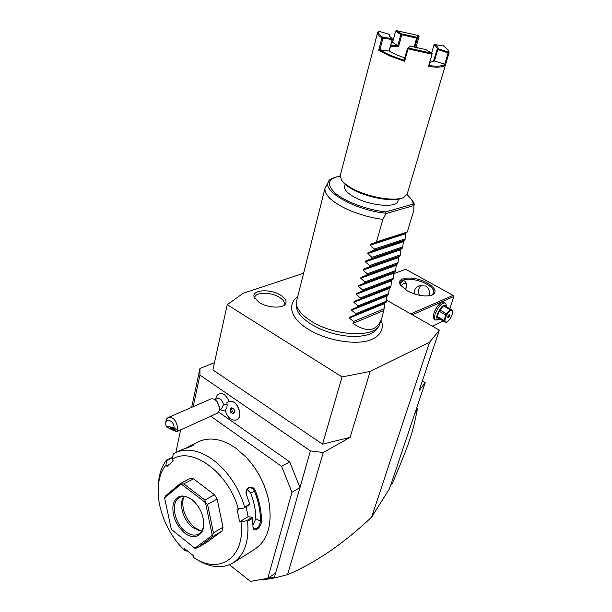 <?xml version="1.0" encoding="UTF-8"?>
<svg xmlns="http://www.w3.org/2000/svg" width="612" height="612" viewBox="0 0 612 612"><rect width="100%" height="100%" fill="white"/><g stroke="black" fill="none" stroke-linecap="round" stroke-linejoin="round"><path stroke-width="0.92" d="M303.284 273.365L243.224 293.247L227.251 304.677L342.062 376.931L370.183 371.43L429.54 342.261L439.339 330.166L386.516 300.117M381.077 320.566C383.38 324.781 383.548 334.282 371.637 339.446C357.569 345.772 326.709 340.922 308.272 329.233C302.596 325.722 298.335 322.042 295.474 318.179C288.099 307.683 292.896 299.735 297.195 297.187M280.617 295.168C285.988 298.648 287.388 301.838 284.817 304.738C281.007 308.662 266.985 307.515 259.327 302.573L254.271 297.356C250.935 289.843 270.16 288.405 280.617 295.168M214.468 362.687L199.948 368.455L191.648 407.347M199.948 368.455L199.94 375.102L310.414 450.891L323.258 452.52L350.102 437.373L322.539 444.144L212.877 369.9L227.251 304.677M323.258 452.52L287.571 574.637L275.522 577.736L274.467 577.139L310.414 450.891M370.183 371.43L350.102 437.373M439.339 330.166L419.105 390.716L425.195 382.607L391.037 484.26L389.24 489.141L371.645 517.102L429.54 342.261M371.645 517.102C343.661 543.594 315.639 562.772 287.571 574.637M193.178 406.682L199.94 375.102M218.553 411.975L289.705 461.892L299.972 487.573L291.97 492.3L281.604 466.367L210.757 416.229M219.723 409.703L225.415 411.119M236.943 405.045L239.69 410.996M215.248 399.498L217.252 395.1C221.781 391.833 225.713 393.937 229.056 401.411M180.609 429.93L175.858 452.559M289.705 461.892L281.604 466.367M229.469 564.769L250.43 581.4L267.804 578.325L275.637 573.031M267.804 578.325L291.97 492.3M268.836 501.236L268.515 499.667C264.874 483.602 257.553 469.58 246.552 457.608L244.769 455.779M233.447 562.673L254.967 549.086C268.194 539.899 272.738 523.528 268.576 499.973C264.889 483.709 257.476 469.526 246.345 457.409L235.934 448.229C222.401 438.995 210.168 436.723 199.221 441.436L198.563 441.749M240.99 521.937L239.59 521.761L237.005 509.054L243.859 508.044L244.731 507.065C238.458 486.961 227.878 471.194 212.999 459.78C199.321 450.202 187.012 447.762 176.072 452.459L173.624 453.752L173.058 454.892L172.293 459.367L173.257 460.951L166.946 466.451L165.99 464.875C161.216 470.888 158.615 478.76 158.194 488.483C157.238 509.062 168.04 534.643 184.174 549.913L184.487 548.536L193.384 555.711L193.277 557.234C218.859 575.418 245.833 557.807 240.99 521.937L246.429 520.758L247.6 521.248L252.549 518.31L253.016 527.077M244.731 507.065L249.711 504.196L246.85 495.85M243.859 508.044L249.849 504.54L246.85 495.858C243.324 488.131 252.335 483.151 255.449 491C259.488 501.335 261.5 511.395 261.477 521.179C261.423 527.751 253.299 533.465 253.024 527.192M195.236 558.465L195.985 558.94C209.694 567.699 222.011 569.053 232.942 562.994C244.418 555.329 249.306 541.413 247.6 521.248M165.99 464.875L166.617 459.926C161.545 466.405 158.783 474.828 158.34 485.201L158.225 487.802M166.617 459.926L172.622 457.455M185.688 448.367L190.072 445.796L194.065 444.679C192.122 446.056 188.672 447.502 183.707 449.024L180.548 450.325M187.065 550.616L186.147 551.152L184.174 549.913M166.778 460.423L172.592 457.631M188.029 447.563L193.101 445.414M192.566 444.802L192.398 445.788M238.412 509.222C228.605 472.395 191.602 445.819 172.293 459.367M214.544 494.779L217.161 499.048L222.982 527.261L222.049 531.055L206.81 542.316L197.316 547.931L194.845 548.222L212.257 535.293L205.471 502.628L181.244 484.031L183.761 483.863L193.507 478.859L214.544 494.779L204.898 500.019L183.761 483.863M193.507 478.859L190.095 478.538L180.349 483.526L165.86 495.636L164.574 497.946L171.345 529.411L194.845 548.222M246.116 506.744L248.128 516.727L252.358 517.247L246.429 520.758M239.59 521.761L248.128 516.727M255.449 491L254.538 491.375C258.532 501.603 260.521 511.556 260.505 521.233C259.465 526.419 257.346 528.952 254.156 528.829L252.993 526.794M246.858 495.705C245.71 492.102 246.33 489.546 248.709 488.055C251.165 487.32 253.108 488.43 254.538 491.375L250.668 492.951L247.087 489.478M261.477 521.179L260.505 521.233L255.831 518.708C255.762 510.347 254.041 501.756 250.668 492.951M252.358 517.247L252.549 518.31M252.978 525.081L255.831 518.708M180.349 483.526L181.244 484.031M204.898 500.019L205.425 502.551M205.471 502.628L207.529 504.342L217.161 499.048M222.982 527.261L213.466 532.822L207.529 504.342M213.466 532.822L212.272 535.225M212.257 535.293L212.54 536.655L222.049 531.055M197.316 547.931L212.54 536.655M181.183 484.023L164.59 497.877M191.831 499.491L191.923 499.56C198.961 505.581 202.909 513.261 203.765 522.625C204.653 535.577 193.943 540.863 184.35 532.784C175.636 524.652 171.888 515.25 173.104 504.586C176.172 495.246 182.414 493.547 191.831 499.491M203.758 522.434C203.758 528.118 202.029 532.004 198.571 534.092C194.631 536.058 190.217 535.179 185.344 531.468C174.007 523.053 170.388 501.45 179.767 497.38C183.524 495.636 187.754 496.493 192.443 499.95M201.731 531.009L199.573 530.818L192.543 527.399C183.998 520.934 179.056 506.07 182.85 498.199L183.799 496.485M183.462 497.021C181.19 508.289 184.9 518.463 194.578 527.529L201.111 531.002M267.811 578.317L274.467 577.139M261.263 579.48L261.729 579.847L263.443 579.097M262.533 579.495L263.114 579.924L275.522 577.736M425.195 382.607L422.387 380.909M416.78 407.638L417.369 409.344C412.006 435.698 410.346 440.257 392.407 483.511L390.51 485.377M417.369 409.344L414.615 414.079M412.335 314.805L453.813 296.522L453.806 295.78L405.641 269.272L393.707 273.725M453.308 295.252L410.759 313.91M407.363 290.899L400.577 285.23C394.602 276.884 414.14 275.385 427.138 282.905C435.568 288.053 437.228 292.115 432.126 295.106C425.21 297.042 416.956 295.642 407.363 290.899M443.103 321.055L432.271 326.142M453.813 296.522L449.736 308.678M435.438 319.977L433.219 318.286L433.854 313.321C436.035 307.622 438.865 303.835 442.338 301.945L445.054 302.909M421.247 285.23C418.562 287.778 417.927 291.121 419.335 295.267M414.446 293.959C413.75 290.348 415.341 287.609 419.228 285.75L425.7 286.026C428.752 288.03 430.083 291.274 429.685 295.772M400.998 285.827L400.424 282.606C401.556 277.565 416.665 278.414 426.365 283.945C431.911 287.12 434.39 290.149 433.778 293.041L431.452 295.351M406.452 284.243L406.429 284.129C404.754 279.615 402.727 279.592 400.332 284.052M406.529 284.687L405.794 289.958M405.611 289.843L406.544 284.787C405.756 282.407 403.905 282.752 400.998 285.819M442.116 302.045L443.646 302.137M438.949 319.395L435.545 320.038C434.313 319.219 434.214 317.154 435.231 313.834C438.337 306.482 441.627 302.848 445.092 302.932L446.041 304.462M435.476 320L433.166 317.934M439.607 319.089L439.049 319.357C436.777 319.915 436.203 318.186 437.335 314.17C441.03 306.321 444.044 303.667 446.385 306.214L446.469 306.872M445.819 322.585L437.175 317.437L438.949 311.133L445.712 314.905L443.907 321.216L445.819 322.585L447.747 321.338M443.409 305.908L444.136 305.579L450.891 309.32L450.164 309.649L443.409 305.908L438.949 311.133M437.159 316.549L443.891 320.336M439.668 309.901L446.431 313.673L445.712 314.905M446.431 313.673L450.164 309.649M450.891 309.32L452.765 310.751L452.689 312.327M450.715 310.559C446.446 312.304 442.461 324.222 446.913 321.858L447.938 321.185C450.394 318.86 451.954 316.067 452.62 312.801C452.819 310.751 452.184 310.001 450.715 310.559M437.175 317.437L443.907 321.216M449.82 315.761L449.766 314.507L447.8 316.702L447.846 317.942L449.82 315.761M225.185 409.971C226.662 408.755 227.297 406.842 227.106 404.234L226.861 402.75L228.46 401.625C236.217 397.731 244.693 416.826 236.576 419.947C231.114 420.918 227.32 417.591 225.185 409.971M219.348 409.872L221.628 408.839L223.479 404.608L227.106 404.234M217.168 398.657L217.237 398.626C220.381 398.205 222.454 400.194 223.479 404.608M236.653 419.909C239.277 418.447 240.309 415.617 239.751 411.409L236.921 405.014C234.159 401.755 231.344 400.623 228.49 401.61L228.414 401.648M230.739 412.289L233.05 413.896L234.748 412.427L234.128 409.344L231.81 407.737L230.12 409.214L230.739 412.289L232.254 411.593L234.174 412.924M232.216 408.02L231.634 408.525L232.254 411.593M230.12 409.214L231.634 408.525M217.183 401.763L219.348 406.567M177.687 431.261L216.862 413.452C218.767 412.48 219.624 410.499 219.433 407.508L216.809 401.357C214.766 399.116 212.716 398.351 210.681 399.062L168.415 417.468C172.836 416.94 175.82 419.916 177.365 426.403L177.166 429.578L174.053 427.849C174.542 421.186 165.737 416.948 165.76 423.81L166.005 425.914L174.053 427.849M165.76 423.718L165.814 422.28C165.936 419.832 166.801 418.226 168.415 417.468M177.166 429.578L177.641 431.276C176.868 431.988 173.25 430.588 166.785 427.069L166.005 425.914M174.458 430.175L175.407 430.159C174.971 429.303 173.51 428.469 171.039 427.643L170.098 427.658C170.534 428.515 171.987 429.349 174.458 430.175M342.062 376.931L322.539 444.144M325.071 188.091C324.023 193.706 329.753 199.971 342.261 206.871C354.639 213.213 368.187 217.39 382.913 219.387L386.111 213.244C355.847 210.543 321.285 190.944 328.613 181.603L325.071 188.091L296.154 302.779C296.583 308.999 301.777 315.249 311.738 321.514C334.03 335.736 372.739 337.901 379.05 325.921L377.229 328.659C372.593 334.848 362.556 337.327 347.119 336.087C337.021 334.978 327.366 332.285 318.156 327.994L311.508 324.421C301.785 318.294 296.721 312.174 296.3 306.061L296.162 302.971M379.05 325.921L382.232 316.756L384.107 308.769L384.719 302.909M406.934 194.677C410.935 198.058 413.001 201.195 413.138 204.094L413.972 205.227L413.827 210.306L407.278 232.009L376.426 241.924L382.913 219.387M340.188 176.065C327.481 178.666 326.012 184.51 335.789 193.614C345.918 201.96 367.605 209.977 385.637 211.913L386.111 213.244M398.45 199.175L397.884 201.126C396.851 208.072 370.834 206.045 355.159 197.538C347.501 193.4 343.982 189.636 344.602 186.255L345.114 184.304M403.668 197.408L402.734 197.844C394.862 202.289 369.434 198.342 353.943 190.102C348.029 187.012 344.089 183.952 342.123 180.923L341.588 180.119M448.757 50.819L449.116 52.578L407.217 193.989L404.065 197.217C395.941 201.815 369.587 197.714 353.545 189.185C347.417 185.987 343.34 182.827 341.312 179.698L340.31 175.307L377.589 32.604L379.004 31.266C377.619 32.643 378.882 34.647 382.783 37.286L392.024 38.525L392.43 39.061L389.301 51.117M449.116 52.578L445.391 64.964C443.853 67.144 438.207 67.664 428.446 66.524L432.003 54.2L408.043 48.868L404.608 61.284L389.469 55.868L378.698 50.23L381.942 37.936C378.706 35.756 377.252 33.981 377.589 32.604M417.621 48.05L415.969 47.545L419.052 36.536L418.57 35.618L396.385 30.6L401.633 33.859L401.778 34.8L416.619 38.143L414.094 47.185M404.608 61.284L404.203 60.183L407.431 48.509L407.844 48.302L408.043 48.868M381.942 37.936L382.546 37.722L382.951 38.258L379.884 49.824C385.407 53.405 393.516 56.855 404.195 60.183M404.853 57.811C397.984 55.6 392.736 53.328 389.102 50.987L379.884 49.824L378.698 50.23M382.546 37.722L382.783 37.286M391.695 42.205L392.598 42.32L395.589 31.227L400.837 34.494L401.403 34.295M396.385 30.6L395.589 31.227M416.619 38.143L417.407 38.235L414.844 47.376M417.407 38.235L419.052 36.536M434.704 44.607C437.496 46.374 438.605 47.79 438.039 48.845L448.458 51.997L448.405 50.169L443.394 45.77L434.704 44.607L433.893 45.234C436.364 46.81 437.473 48.096 437.228 49.098L433.281 61.774M448.458 51.997L448.956 52.938M445.391 64.964L444.802 64.168L448.145 52.854L448.657 52.525M429.846 62.332L434.443 61.016L444.802 64.168C443.18 66.142 437.878 66.616 428.897 65.614L428.446 66.524M432.003 54.2L428.897 65.614M432.233 53.741L426.09 49.649L410.193 46.091L408.365 47.981L431.835 53.213M408.365 47.981L407.844 48.302M410.193 46.091L407.431 48.509M382.951 38.258L392.193 39.497L392.43 39.061M389.102 50.987L392.193 39.497M392.024 38.525L389.217 35.917L389.316 34.387L379.004 31.266M389.592 36.468L389.829 35.328L389.316 34.387M401.778 34.8L398.542 46.673L397.792 45.663L390.892 45.212M400.837 34.494L397.792 45.663L392.598 42.32M398.542 46.673L390.624 46.198M389.829 35.328L389.553 36.337M431.628 53.083L433.893 45.234M401.633 33.859L416.917 37.309L418.57 35.618M417.109 37.845L416.917 37.309M437.113 49.358L448.145 52.854M437.519 49.174L438.039 48.845M437.725 49.694L434.436 61.032M434.428 61.024L433.617 61.391M407.278 232.009L405.863 232.912L405.205 238.879L374.368 249.053L374.016 250.3L368.019 252.695L403.453 240.929L402.788 246.888L371.974 257.369L371.622 258.601L365.655 260.995L401.051 248.885L400.386 254.837L369.602 265.616L369.25 266.84L363.306 269.219L398.672 256.772L398.007 262.724L367.246 273.793L366.894 275.01L360.973 277.381L396.316 264.606L395.643 270.55L364.913 281.903L364.561 283.111L358.67 285.475L393.975 272.371L393.294 278.315L362.595 289.95L362.25 291.144L356.375 293.5L391.657 280.074L390.969 286.018L360.292 297.929L359.955 299.115L354.103 301.456L389.347 287.724L388.666 293.661L358.012 305.847L357.676 307.025L351.854 309.351L387.059 295.313L386.379 301.242L355.756 313.696L355.419 314.859L349.62 317.184L349.383 318.01L353.514 321.484L352.956 323.419C367.98 333.372 377.734 331.153 382.232 316.756M403.453 240.929L404.846 240.08L405.205 238.879M401.051 248.885L402.428 248.082L402.788 246.888M398.672 256.772L400.026 256.023L400.386 254.837M396.316 264.606L397.647 263.902L398.007 262.724M393.975 272.371L395.291 271.713L395.643 270.55M391.657 280.074L392.95 279.47L393.294 278.315M389.347 287.724L390.624 287.166L390.969 286.018M387.059 295.313L388.322 294.8L388.666 293.661M355.419 314.859L386.034 302.374L386.379 301.242M351.854 309.351L351.617 310.185L355.756 313.696M354.103 301.456L353.866 302.297L358.012 305.847M356.375 293.5L356.138 294.349L360.292 297.929M358.67 285.475L358.425 286.324L362.595 289.95M360.973 277.381L360.728 278.246L364.913 281.903M363.306 269.219L363.054 270.091L367.246 273.793M365.655 260.995L365.402 261.867L369.602 265.616M368.019 252.695L367.766 253.582L371.974 257.369M376.426 241.924L370.405 244.333L370.153 245.221L374.368 249.053M404.846 240.08L374.016 250.3M402.428 248.082L371.622 258.601M400.026 256.023L369.25 266.84M397.647 263.902L366.894 275.01M395.291 271.713L364.561 283.111M392.95 279.47L362.25 291.144M390.624 287.166L359.955 299.115M388.322 294.8L357.676 307.025M384.107 308.769L353.514 321.484M352.956 323.419L383.54 310.636M283.846 305.449C285.307 302.856 283.815 300.14 279.363 297.294C270.282 291.427 253.467 292.115 254.814 298.457M386.019 213.55L413.972 205.533M385.637 211.913L413.138 204.094M370.405 244.333L405.863 232.912M370.153 245.221L405.611 233.769M367.766 253.582L403.193 241.778M365.402 261.867L400.799 249.727M363.054 270.091L398.427 257.606M360.728 278.246L396.063 265.432M358.425 286.324L393.73 273.189M356.138 294.349L391.405 280.893M353.866 302.297L389.102 288.527M351.617 310.185L386.822 296.109M349.383 318.01L384.558 303.636M199.221 441.436L190.072 445.796M181.213 450.011L176.072 452.459M199.573 530.818L200.017 530.895M406.544 284.787L406.429 284.129M445.092 302.932L443.578 302.099M446.385 306.214L446.018 304.371M452.62 312.801L452.704 312.219M237.425 405.611L236.921 405.014M239.629 410.591L239.751 411.409M217.237 398.626L214.881 399.659M217.474 402.084L216.809 401.357M219.333 406.414L219.425 407.439M347.119 336.087C337.021 334.978 327.366 332.285 318.156 327.994M413.972 205.227C415.081 203.98 412.756 200.415 407.003 194.54M340.195 175.912C332.232 177.939 328.369 179.836 328.613 181.603M448.405 50.169L448.894 51.064"/></g></svg>
